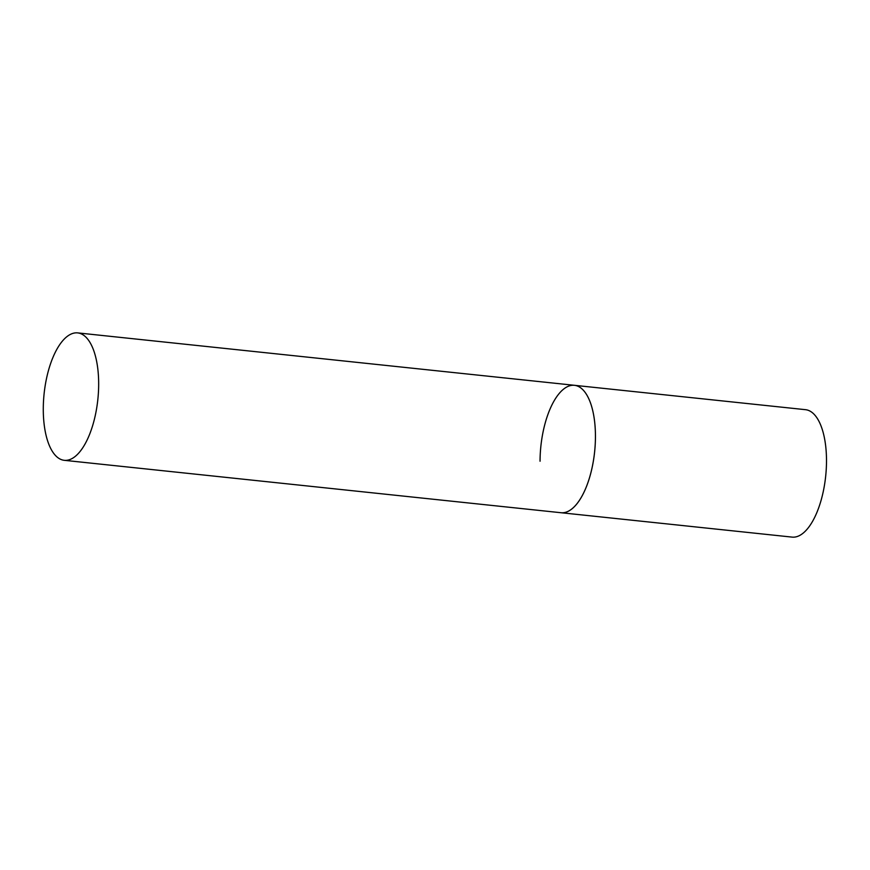 <?xml version="1.0" encoding="UTF-8"?>
<svg xmlns="http://www.w3.org/2000/svg" width="870" height="870" viewBox="0 0 870 870"><rect width="100%" height="100%" fill="white"/><g stroke="black" fill="none" stroke-linecap="round" stroke-linejoin="round"><path stroke-width="1.3" d="M595.45 436.805A64.065 27.024 96 0 1 561.03 512.724A64.065 27.024 -84 0 0 567.523 511.603A64.065 27.024 -84 0 0 595.221 444.298A64.065 27.024 -84 0 0 574.472 385.312A64.065 27.024 96 0 1 595.45 436.805M540.053 461.23A64.065 27.024 96 0 1 574.472 385.312L805.522 409.683A64.065 27.024 96 0 1 826.5 461.176A64.065 27.024 96 0 1 792.081 537.105L64.26 460.317A64.065 27.024 -84 0 0 70.764 459.197A64.065 27.024 -84 0 0 98.451 391.881A64.065 27.024 -84 0 0 77.702 332.895A64.065 27.024 -84 0 0 71.199 334.015A64.065 27.024 -84 0 0 43.5 401.331A64.065 27.024 -84 0 0 64.26 460.317M574.472 385.312L77.702 332.895"/></g></svg>
